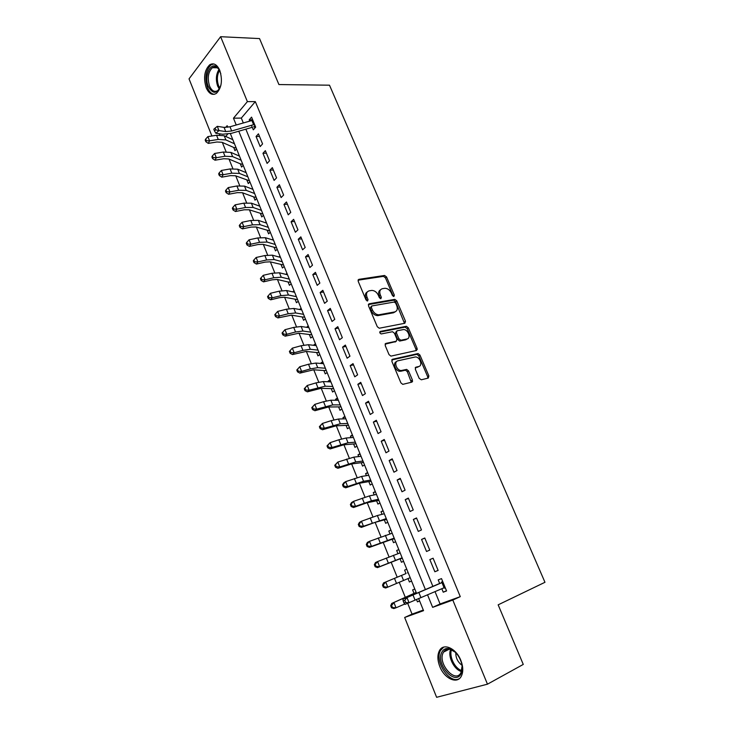 <?xml version="1.0" encoding="UTF-8"?>
<svg xmlns="http://www.w3.org/2000/svg" width="734" height="734" viewBox="0 0 734 734"><rect width="100%" height="100%" fill="white"/><g stroke="black" fill="none" stroke-linecap="round" stroke-linejoin="round"><path stroke-width="1.1" d="M393.883 296.499L394.341 295.141L386.57 276.975L384.57 275.47L358.908 279.333L358.183 281.296L366.018 299.922L367.55 300.986L368.046 299.582L367.028 297.169C365.881 293.719 366.633 291.6 369.285 290.811L371.899 290.416C374.661 290.581 376.817 292.196 378.349 295.279L379.359 297.674L380.863 298.72L381.341 297.334L380.331 294.949C379.175 291.536 379.9 289.444 382.487 288.673L385.029 288.288C387.745 288.444 389.864 290.049 391.387 293.105L392.396 295.463L393.883 296.499M393.314 296.417L385.451 277.856L383.451 276.351L358.036 280.186M367.037 300.931L365.899 298.041L367.028 297.169M380.322 298.646L379.194 295.811L380.331 294.949M439.794 666.509C437.354 660.059 437.271 654.7 439.547 650.443C443.639 642.69 456.209 648.324 460.833 660.371C463.273 666.766 463.402 672.096 461.218 676.372C457.025 684.538 444.253 678.436 439.794 666.509M206.217 87.796C203.226 77.813 204.401 70.134 209.74 64.757C213.677 62.583 217.016 64.454 219.769 70.363C222.76 80.318 221.631 87.997 216.392 93.383C212.365 95.677 208.97 93.814 206.217 87.796M419.178 378.34L421.325 379.79L428.28 378.065L428.885 375.946L419.94 355.036L418.086 353.549L392.543 359.256L391.864 361.385L400.892 382.845L402.746 384.359L411.756 382.175L412.398 380.01L408.535 370.899L406.682 369.404L401.223 370.523C396.479 370.606 393.488 361.523 398.002 360.789L415.389 356.944C419.995 356.797 423.087 365.743 418.692 366.523L415.958 367.165L415.325 369.285L419.178 378.34M211.906 135.992L189.033 78.868L220.622 36.7L259.542 38.581L278.92 84.557L329.493 85.19L544.967 582.291L498.157 604.834L523.269 664.417L487.468 684.18L436.62 697.3L404.663 617.477L423.546 610.651L418.628 598.504M220.622 36.7L247.386 101.631L233.467 118.192L236.229 124.991M435.014 591.576L440.079 603.972L460.273 596.65L255.322 101.631L247.386 101.631M460.273 596.65L452.805 600.063L487.468 684.18M404.865 323.263L405.498 321.253L396.782 300.848L394.828 299.353L369.193 303.775L368.486 305.784L377.285 326.713L379.249 328.236L404.865 323.263M408.287 327.777L417.123 348.43L416.499 350.494L390.919 356.118L389.02 354.605L385.194 345.512L385.873 343.411L396.287 341.227L396.947 339.163L394.433 333.227L392.507 331.722L381.24 333.942C379.707 333.218 379.414 332.383 380.359 331.419L406.388 326.291L408.287 327.777L407.122 328.593L415.93 349.219L417.123 348.43M416.472 599.449L417.444 601.852L419.591 600.898M414.793 589.044L412.609 589.897L414.022 593.402L391.754 603.412L416.261 592.659M408.031 578.585L409.398 581.961L411.554 581.053M404.608 570.116L406.764 569.226L404.608 570.116L406.003 573.566L383.57 582.897L406.012 573.557M397.956 553.656L396.672 550.491L398.837 549.647M402.351 558.308L400.048 558.794L401.425 562.244L403.572 561.326M389.965 533.912L388.809 531.04L390.974 530.232M394.461 538.82L392.139 539.251L393.516 542.692L395.635 541.729M382.047 514.332L381.01 511.754L383.185 510.983M386.634 519.498L384.304 519.874L385.68 523.305L387.763 522.296M374.202 494.918L373.267 492.624L375.45 491.89M376.524 500.661L377.9 504.074L379.964 503.029M366.413 475.669L365.596 473.65L367.78 472.953M371.175 481.33L368.826 481.596L370.193 485.009L372.221 483.917M358.697 456.576L357.99 454.832L360.183 454.181M363.541 462.484L361.183 462.704L362.55 466.108L364.55 464.971M351.036 437.647L350.439 436.179L352.641 435.556M355.972 443.795L353.604 443.96L354.962 447.355L356.935 446.171M343.448 418.875L342.962 417.664L345.163 417.086M348.466 425.261L346.081 425.371L347.439 428.757L349.393 427.537M335.915 400.25L335.539 399.314L337.741 398.773M338.613 406.93L339.98 410.306L341.906 409.049M328.447 381.79L328.171 381.111L330.383 380.597M333.64 388.635L331.236 388.644L332.585 392.011L334.484 390.717M321.042 363.477L320.868 363.046L323.088 362.578M326.318 370.551L323.896 370.505L325.245 373.863L327.116 372.533M313.702 345.319L315.84 344.696M319.051 352.604L316.62 352.522L317.969 355.871L319.813 354.485M306.628 327.336L308.665 326.96M309.39 334.667L310.748 338.007L312.565 336.594M300.123 309.601L301.536 309.363M304.693 317.152L302.243 316.969L303.582 320.299L305.381 318.85M293.591 292.049L294.472 291.912M295.132 299.408L296.472 302.729L298.252 301.243M290.563 282.26L288.095 281.984L289.425 285.297L291.178 283.774M281.094 264.699L282.434 268.002L284.159 266.451M274.158 247.551L275.498 250.854L277.195 249.257M267.277 230.54L268.607 233.825L270.286 232.201M260.451 213.658L261.781 216.943L263.442 215.282M256.203 197.409L253.698 196.914L255.01 200.189L256.643 198.492M246.963 180.298L248.285 183.564L249.89 181.839M242.826 164.379L240.312 163.81L241.614 167.068L243.202 165.306M251.441 125.275L253.313 129.826L255.671 127.138L251.56 117.137L249.221 119.853L249.734 121.101M262.579 143.91L258.432 133.836L256.056 136.496L260.185 146.552L262.579 143.91M269.543 160.819L265.359 150.663L262.946 153.287L267.112 163.416L269.543 160.819M276.553 177.867L272.342 167.627L269.901 170.205L274.094 180.417L276.553 177.867M283.627 195.051L279.379 184.729L276.901 187.253L281.131 197.556L283.627 195.051M290.756 212.374L286.471 201.969L283.966 204.447L288.233 214.823L290.756 212.374M297.949 229.843L293.628 219.347L291.086 221.778L295.38 232.238L297.949 229.843M305.197 247.45L300.839 236.862L298.261 239.247L302.591 249.799L305.197 247.45M312.5 265.203L308.106 254.533L305.5 256.854L309.867 267.497L312.5 265.203M319.868 283.095L315.437 272.342L312.794 274.617L317.198 285.342L319.868 283.095M327.291 301.142L322.832 290.297L320.143 292.517L324.584 303.335L327.291 301.142M334.787 319.336L330.282 308.399L327.557 310.574L332.034 321.474L334.787 319.336M342.338 337.686L337.796 326.658L335.034 328.768L339.548 339.759L342.338 337.686M349.953 356.192L345.375 345.072L342.576 347.127L347.127 358.21L349.953 356.192M417.307 349.448L416.086 349.714M357.632 374.845L353.017 363.633L350.173 365.633L354.77 376.808L357.632 374.845M365.376 393.663L360.724 382.35L357.843 384.295L362.477 395.562L365.376 393.663M373.184 412.636L368.486 401.232L365.569 403.113L370.239 414.481L373.184 412.636M381.065 431.776L376.331 420.27L373.367 422.087L378.074 433.555L381.065 431.776M389.002 451.071L384.231 439.473L381.23 441.226L385.983 452.786L389.002 451.071M397.021 470.54L392.204 458.842L389.158 460.53L393.947 472.191L397.021 470.54M405.095 490.174L400.241 478.366L397.158 479.999L401.984 491.762L405.095 490.174M413.251 509.974L408.352 498.074L405.223 499.634L410.095 511.497L413.251 509.974M421.472 529.948L416.527 517.947L413.361 519.443L418.27 531.407L421.472 529.948M429.766 550.105L424.784 537.994L421.564 539.426L426.527 551.491L429.766 550.105M438.134 570.428L433.106 558.216L429.84 559.574L434.849 571.749L438.134 570.428M255.322 101.631L241.321 118.082L243.312 122.954M245.853 129.166L432.858 586.319M441.813 588.705L443.244 592.191L446.575 590.943L441.501 578.612L438.198 579.906L439.703 583.567M222.319 142.405L226.072 151.736M229.017 159.076L232.862 168.618M235.77 175.866L239.697 185.629M242.587 192.794L246.596 202.777M249.45 209.86L253.551 220.062M256.368 227.063L260.561 237.486M263.341 244.404L267.626 255.056M270.369 261.882L274.745 272.773M277.461 279.507L281.929 290.627M284.608 297.279L289.168 308.638M291.811 315.189L296.472 326.786M299.068 333.245L303.839 345.09M306.399 351.458L311.262 363.55M313.776 369.817L318.749 382.166M321.226 388.323L326.3 400.929M328.731 406.994L333.906 419.857M336.3 425.812L341.585 438.95M343.934 444.795L349.329 458.199M351.641 463.943L357.137 477.614M359.403 483.247L365.018 497.202M367.229 502.717L372.955 516.947M375.129 522.351L380.974 536.875M383.102 542.16L389.057 556.968M391.13 562.134L397.204 577.236M399.259 582.337L405.361 597.513M407.709 603.357L412.049 614.129L423.298 610.055M227.659 134.157L225.714 136.441M236.22 148.057L233.696 147.451L234.99 150.69L236.559 148.91M245.45 172.371L245.872 171.903M252.074 189.023L252.588 188.482M258.753 205.804L259.35 205.19M265.469 222.732L266.176 222.035M272.222 239.798L273.048 239.009M279.012 257.001L279.975 256.12M285.838 274.36L286.957 273.36M292.701 291.857L293.995 290.747M299.591 309.509L301.096 308.271M306.509 327.318L308.243 325.933M313.629 345.136L315.455 343.741M320.868 363.046L322.721 361.688M328.171 381.111L330.052 379.781M335.539 399.314L337.438 398.03M342.962 417.664L344.888 416.426M350.439 436.179L352.403 434.968M357.99 454.832L359.972 453.676M365.596 473.65L367.615 472.531M373.267 492.624L375.313 491.541M381.01 511.754L383.075 510.717M388.809 531.04L390.901 530.049M396.672 550.491L398.801 549.546M409.398 581.961L411.572 581.089M417.444 601.852L419.646 601.027M412.049 614.129L404.663 617.477M227.797 127.276L227.155 125.688L225.659 127.477M220.264 133.891L219.338 135.001M416.481 593.21L230.366 133.625M427.509 594.751L432.647 607.357L452.805 600.063M238.77 131.212L425.362 589.475M241.321 118.082L233.467 118.192M440.079 603.972L432.647 607.357M249.221 119.853L252.652 119.798M256.056 136.496L259.487 136.405M262.946 153.287L266.378 153.14M269.901 170.205L273.323 170.013M276.901 187.253L280.324 187.023M283.966 204.447L287.379 204.162M291.086 221.778L294.49 221.448M298.261 239.247L301.665 238.862M305.5 256.854L308.895 256.432M312.794 274.617L316.18 274.14M320.143 292.517L323.529 291.985M327.557 310.574L330.933 309.987M379.882 331.759L380.359 331.419M335.034 328.768L338.402 328.135M342.576 347.127L345.934 346.43M350.173 365.633L353.531 364.881M357.843 384.295L361.192 383.487M365.569 403.113L368.908 402.25M373.367 422.087L376.698 421.178M381.23 441.226L384.552 440.253M389.158 460.53L392.47 459.502M397.158 479.999L400.461 478.907M405.223 499.634L408.517 498.487M413.361 519.443L416.646 518.222M421.564 539.426L424.839 538.141M434.849 571.749L438.106 570.364M429.84 559.574L433.115 558.235M443.244 592.191L446.492 590.742M380.551 289.783C378.597 290.893 378.148 292.903 379.194 295.811M367.284 291.948C365.321 293.095 364.862 295.123 365.899 298.041M404.471 323.336L395.635 301.702L393.681 300.206L368.349 304.582M395.654 303.087L394.167 302.05L371.817 305.959L371.331 307.372L372.404 309.932C373.9 312.978 376.019 314.602 378.744 314.803L394.644 311.941C397.195 311.106 397.892 308.986 396.727 305.592L395.654 303.087M371.294 306.362L370.193 308.234L371.331 307.372M395.305 311.748L393.488 312.785L377.606 315.657C374.872 315.446 372.762 313.831 371.266 310.785L370.193 308.234M416.05 350.595L415.93 349.219M385.075 344.154L395.764 341.594M379.753 332.144L405.003 327.125L406.168 326.309M406.893 339.007C411.389 338.319 408.132 329.3 403.489 329.557L397.057 330.786L396.406 332.832L398.911 338.75L400.819 340.255L406.893 339.007L405.719 339.814L407.205 338.924M396.397 331.254L395.241 333.649L396.406 332.832M405.719 339.814L399.645 341.062L397.745 339.567L395.241 333.649M407.122 328.593L405.003 327.125M418.866 366.477L415.224 367.835M396.534 361.66C392.36 362.77 395.47 371.395 400.03 371.303L402.076 370.441M411.279 382.295L407.342 371.679L405.489 370.184L400.883 371.221M427.766 378.193L427.674 376.707L418.756 355.816L416.903 354.339L391.763 359.954M233.696 147.451L222.053 142.295L216.961 141.992L208.3 143.387L205.859 141.726L206.355 140.708L205.685 139.029L205.19 140.056L205.859 141.726M205.685 139.029L207.878 136.625L216.567 135.267L224.209 135.753L232.825 139.689M207.878 136.625L209.557 140.827L218.246 139.442L225.879 139.91L234.485 143.781M235.403 147.773L235.88 147.231M206.355 140.708L209.557 140.827L208.3 143.387M255.386 127.468L254.23 127.065M254.551 124.413L231.687 130.982L225.76 131.588L218.998 130.588L215.869 133.258L222.641 134.239L231.522 133.313L252.276 127.303M252.835 120.248L229.99 126.78L224.053 127.377L217.282 126.349L218.998 130.588L215.723 129.845L215.044 128.147L213.796 129.221L214.475 130.918L215.723 129.845M253.652 126.927L254.964 125.422M214.475 130.918L215.869 133.258M217.282 126.349L215.044 128.147M220.98 84.951C217.282 94.099 213.08 94.668 208.364 86.658C203.263 75.281 211.97 59.28 218.457 68.611L220.796 73.629M219.438 70.161L218.934 69.418C216.869 66.849 214.695 66.28 212.401 67.684C208.135 71.987 207.19 78.134 209.575 86.117C211.787 90.924 214.502 92.42 217.732 90.594L219.732 88.346M213.796 63.941L211.025 64.886C205.722 70.225 204.547 77.841 207.511 87.75C209.245 91.823 211.511 94.016 214.319 94.328M441.914 652.021C443.565 649.067 446.088 647.975 449.492 648.746C455.08 650.7 459.089 655.453 461.53 663.013C462.64 667.371 462.457 670.995 460.98 673.876C454.786 686.272 435.152 663.398 441.914 652.021M455.273 652.223L450.373 649.425C447.391 648.737 445.116 649.618 443.556 652.086L443.345 652.453C437.125 662.894 455.062 683.996 460.915 672.812L462.117 666.022M443.731 647.113L440.519 650.434C434.106 661.022 449.52 684.538 459.3 678.666M455.777 652.728C455.75 657.985 457.832 662.178 462.016 665.307M240.312 163.81L228.751 158.966L223.677 158.746L215.007 160.214L212.566 158.59L213.08 157.581L212.401 155.892L211.897 156.892L212.566 158.59M212.401 155.892L214.603 153.479L223.301 152.039L230.926 152.415L239.477 156.113M214.603 153.479L216.301 157.709L224.989 156.25L232.614 156.599L241.147 160.241M242.009 164.104L242.495 163.563M213.08 157.581L216.301 157.709L215.007 160.214M249.487 180.83L235.513 175.765L230.448 175.628L221.778 177.169L219.338 175.573L219.861 174.6L219.182 172.894L218.659 173.875L219.338 175.573M219.182 172.894L221.393 170.462L230.091 168.939L237.697 169.196L246.184 172.664M221.393 170.462L223.09 174.729L231.797 173.187L239.394 173.417L247.863 176.821M248.67 180.555L249.165 180.032M219.861 174.6L223.09 174.729L221.778 177.169M253.698 196.914L242.321 192.703L237.266 192.647L228.595 194.271L226.164 192.703L226.696 191.748L226.008 190.033L225.476 190.987L226.164 192.703M226.008 190.033L228.228 187.592L236.935 185.986L244.523 186.124L252.936 189.354M228.228 187.592L229.944 191.895L238.651 190.271L246.229 190.372L254.634 193.537M255.386 197.143L255.882 196.62M226.696 191.748L229.944 191.895L228.595 194.271M262.965 214.108L249.193 209.777L244.147 209.796L235.467 211.511L233.036 209.97L233.586 209.043L232.898 207.3L232.348 208.236L233.036 209.97M232.898 207.3L235.119 204.85L243.826 203.162L251.395 203.18L259.744 206.162M235.119 204.85L236.853 209.19L245.56 207.483L253.129 207.465L261.46 210.392M262.148 213.851L262.653 213.346M233.586 209.043L236.853 209.19L235.467 211.511M269.782 230.944L256.111 226.98L251.083 227.09L242.394 228.889L239.972 227.375L240.541 226.467L239.844 224.723L239.275 225.632L239.972 227.375M239.844 224.723L242.073 222.255L250.78 220.484L258.331 220.365L266.607 223.118M242.073 222.255L243.816 226.623L252.533 224.833L260.075 224.687L268.332 227.375M268.965 230.696L269.479 230.201M240.541 226.467L243.816 226.623L242.394 228.889M276.654 247.918L263.084 244.33L258.074 244.523L249.386 246.404L246.963 244.927L247.542 244.046L246.835 242.275L246.266 243.165L246.963 244.927M246.835 242.275L249.074 239.798L257.79 237.944L265.323 237.697L273.525 240.192M249.074 239.798L250.835 244.202L259.552 242.33L267.075 242.055L275.268 244.486M275.837 247.67L276.36 247.184M247.542 244.046L250.835 244.202L249.386 246.404M283.581 265.02L270.121 261.818L265.121 262.102L256.423 264.066L254.01 262.616L254.606 261.763L253.891 259.983L253.303 260.836L254.01 262.616M253.891 259.983L256.138 257.487L264.864 255.542L272.369 255.175L280.498 257.414M256.138 257.487L257.909 261.928L266.635 259.964L274.14 259.561L282.251 261.744M282.764 264.781L283.287 264.304M254.606 261.763L257.909 261.928L256.423 264.066M288.095 281.984L277.213 279.452L272.222 279.819L263.524 281.865L261.12 280.452L261.726 279.626L261.01 277.828L260.405 278.663L261.12 280.452M261.01 277.828L263.258 275.314L271.984 273.287L279.471 272.791L287.526 274.773M263.258 275.314L265.047 279.801L273.773 277.746L281.26 277.213L289.297 279.131M289.747 282.03L290.279 281.562M261.726 279.626L265.047 279.801L263.524 281.865M297.6 299.637L284.361 297.224L279.388 297.683L270.681 299.821L268.286 298.435L268.901 297.637L268.185 295.83L267.561 296.628L268.286 298.435M268.185 295.83L270.442 293.297L279.168 291.178L286.636 290.545L294.609 292.27M270.442 293.297L272.241 297.811L280.975 295.674L288.434 295.004L296.398 296.664M296.784 299.417L297.325 298.958M268.901 297.637L272.241 297.811L270.681 299.821M302.243 316.969L291.563 315.143L277.902 317.923L275.507 316.574L276.14 315.794L275.415 313.969L274.782 314.748L275.507 316.574M275.415 313.969L277.681 311.427L286.416 309.225L293.857 308.445L301.757 309.904M277.681 311.427L279.498 315.987L288.233 313.757L295.664 312.95L303.555 314.336M303.876 316.941L304.427 316.492M276.14 315.794L279.498 315.987L277.902 317.923M311.84 334.805L298.83 333.218L285.177 336.172L282.792 334.851L283.434 334.108L282.709 332.263L282.058 333.016L282.792 334.851M282.709 332.263L284.976 329.704L293.719 327.41L301.133 326.502L308.959 327.685M284.976 329.704L286.81 334.3L295.554 331.979L302.958 331.034L310.766 332.153M311.032 334.603L311.583 334.172M283.434 334.108L286.81 334.3L285.177 336.172M316.62 352.522L306.161 351.43L292.517 354.577L290.132 353.293L290.802 352.568L290.058 350.714L289.398 351.439L290.132 353.293M289.398 351.439L292.343 348.145L301.078 345.751L308.473 344.705L316.216 345.613M290.058 350.714L292.343 348.145L294.187 352.77L302.931 350.357L310.317 349.274L318.042 350.118M318.235 352.412L318.795 351.99M290.802 352.568L294.187 352.77L292.517 354.577M323.896 370.505L313.546 369.798L299.922 373.129L297.536 371.881L298.215 371.193L297.472 369.321L296.793 370.019L297.536 371.881M296.793 370.019L299.766 366.734L308.509 364.248L315.877 363.055L323.538 363.688M297.472 369.321L299.766 366.734L301.628 371.404L310.372 368.89L317.73 367.661L325.373 368.229M325.501 370.358L326.07 369.954M298.215 371.193L301.628 371.404L299.922 373.129M331.236 388.644L320.987 388.323L307.381 391.846L305.014 390.635L305.702 389.965L304.949 388.084L304.261 388.754L305.014 390.635M304.261 388.754L307.252 385.478L315.996 382.891L323.336 381.552L330.915 381.9M304.949 388.084L307.252 385.478L309.133 390.185L325.208 386.203L332.768 386.479M332.832 388.46L333.401 388.057M305.702 389.965L309.133 390.185L307.381 391.846M341.026 406.875L328.502 406.994L314.914 410.719L312.537 409.535L313.253 408.902L312.491 407.003L311.785 407.636L312.537 409.535M412.279 381.854L411.379 381.827M311.785 407.636L314.794 404.379L323.547 401.7L330.86 400.213L338.346 400.278M312.491 407.003L314.794 404.379L316.693 409.132L332.75 404.902L340.218 404.893M340.209 406.7L340.796 406.315M313.253 408.902L316.693 409.132L314.914 410.719M346.081 425.371L336.071 425.83L322.501 429.748L320.134 428.61L320.859 428.005L320.097 426.087L319.373 426.693L320.134 428.61M319.373 426.693L322.409 423.445L331.162 420.665L338.447 419.031L345.852 418.793M320.097 426.087L322.409 423.445L324.327 428.234L340.356 423.757L347.733 423.454M347.659 425.096L348.255 424.72M320.859 428.005L324.327 428.234L322.501 429.748M353.604 443.96L343.714 444.813L330.153 448.942L327.795 447.841L328.538 447.263L327.768 445.327L327.025 445.905L327.795 447.841M327.025 445.905L330.089 442.675L338.842 439.794L346.099 438.005L353.412 437.473M327.768 445.327L330.089 442.675L332.016 447.501L348.026 442.776L355.311 442.162M355.164 443.639L355.77 443.281M328.538 447.263L332.016 447.501L330.153 448.942M361.183 462.704L351.412 463.971L337.869 468.292L335.521 467.228L336.282 466.686L335.502 464.732L334.75 465.283L335.521 467.228M334.75 465.283L337.833 462.062L353.816 457.144L361.036 456.3M335.502 464.732L337.833 462.062L339.778 466.934L355.761 461.952L362.954 461.035M362.734 462.347L363.348 461.998M336.282 466.686L339.778 466.934L337.869 468.292M368.826 481.596L359.183 483.284L345.659 487.816L343.319 486.798L344.09 486.284L343.31 484.312L342.53 484.825L343.319 486.798M342.53 484.825L343.705 482.926L345.641 481.623L361.605 476.439L368.734 475.293M343.31 484.312L345.641 481.623L347.604 486.541L363.559 481.284L370.661 480.064M370.367 481.201L370.982 480.862M344.09 486.284L347.604 486.541L345.659 487.816M378.872 500.34L367.018 502.762L353.513 507.515L351.173 506.524L351.971 506.047L351.182 504.056L350.384 504.542L351.173 506.524M350.384 504.542L351.54 502.57L353.522 501.35L369.45 495.9L376.487 494.441M351.182 504.056L353.522 501.35L355.504 506.313L371.422 500.79L378.432 499.258M378.065 500.212L378.689 499.891M351.971 506.047L355.504 506.313L353.513 507.515M384.304 519.874L374.918 522.415L361.431 527.37L359.109 526.425L359.917 525.975L359.119 523.975L358.311 524.434L359.109 526.425M358.311 524.434L359.449 522.388L361.467 521.25L377.368 515.534L384.304 513.754M359.119 523.975L361.467 521.25L363.468 526.25L386.267 518.608M385.827 519.378L386.46 519.076M359.917 525.975L363.468 526.25L361.431 527.37M392.139 539.251L369.422 547.408L367.101 546.5L367.927 546.087L367.128 544.068L366.303 544.49L367.101 546.5M366.303 544.49L367.413 542.38L369.486 541.325L392.195 533.233M367.128 544.068L369.486 541.325L371.496 546.371L394.176 538.123M393.653 538.71L394.296 538.417M367.927 546.087L371.496 546.371L369.422 547.408M400.048 558.794L377.478 567.621L375.175 566.758L376.019 566.373L375.202 564.336L374.358 564.721L375.175 566.758M374.358 564.721L375.459 562.547L377.57 561.574L400.149 552.867M375.202 564.336L377.57 561.574L379.606 566.666L402.14 557.803M401.544 558.207L402.195 557.932M376.019 566.373L379.606 566.666L377.478 567.621M410.306 577.961L409.645 577.887M407.508 572.942L408.012 572.3M383.35 584.787L382.497 585.136L383.313 587.182L384.176 586.842L383.35 584.787L385.726 582.007L387.781 587.145L410.187 577.658M384.176 586.842L387.781 587.145L385.616 588.007L383.313 587.182M382.497 585.136L383.57 582.897M416.178 592.466L415.517 592.723L416.022 592.072M391.58 605.412L390.699 605.724L391.525 607.798L392.406 607.486L391.58 605.412L393.956 602.614L396.03 607.798L404.764 604.027M415.517 592.723L414.04 593.393M392.406 607.486L396.03 607.798L393.809 608.578L391.525 607.798M390.699 605.724L391.754 603.412M441.492 582.401L442.51 581.071M445.428 588.145L443.786 587.989M445.088 587.328L405.049 604.394L404.021 603.082L405.636 602.449L404.792 600.348L403.177 600.981L404.021 603.082M442.969 582.19L406.975 597.568L409.086 602.816L405.636 602.449M404.792 600.348L406.975 597.568L402.948 599.164L439.657 583.457M442.951 582.135L441.097 582.851M402.948 599.164L403.177 600.981M393.195 295.995L394.341 295.141M366.917 300.454L368.046 299.582M380.203 298.197L381.341 297.334M358.1 279.984L358.908 279.333M383.332 276.36L384.46 275.479M385.451 277.856L386.57 276.975M368.431 304.353L369.193 303.775M393.516 300.224L394.663 299.371M395.635 301.702L396.782 300.848M404.342 322.079L405.498 321.253M371.266 310.785L372.404 309.932M378.239 315.592L379.386 314.748M393.488 312.785L394.644 311.941M385.203 343.879L385.873 343.411M395.112 342.044L396.287 341.227M397.745 339.567L398.911 338.75M399.892 341.035L401.067 340.227M415.389 367.532L415.958 367.165M417.49 367.294L418.692 366.523M405.168 370.211L406.37 369.431M407.342 371.679L408.535 370.899M411.196 380.781L412.398 380.01M391.91 359.678L392.543 359.256M416.628 354.366L417.82 353.577M418.756 355.816L419.94 355.036M427.674 376.707L428.885 375.946M216.567 135.267L218.246 139.442M224.209 135.753L225.879 139.91M231.687 130.982L229.99 126.78M225.76 131.588L224.053 127.377M253.588 124.661L251.872 120.486M219.328 89.08L217.714 86.199C215.603 79.878 216.025 74.299 218.971 69.473M219.521 70.317C216.98 75.024 216.695 80.245 218.659 85.988L219.805 88.199M461.512 671.518C454.126 669.848 447.529 656.425 450.603 649.489M451.493 649.792C448.905 656.471 454.915 668.683 461.796 670.601M223.301 152.039L224.989 156.25M230.926 152.415L232.614 156.599M230.091 168.939L231.797 173.187M237.697 169.196L239.394 173.417M236.935 185.986L238.651 190.271M244.523 186.124L246.229 190.372M243.826 203.162L245.56 207.483M251.395 203.18L253.129 207.465M250.78 220.484L252.533 224.833M258.331 220.365L260.075 224.687M257.79 237.944L259.552 242.33M265.323 237.697L267.075 242.055M264.864 255.542L266.635 259.964M272.369 255.175L274.14 259.561M271.984 273.287L273.773 277.746M279.471 272.791L281.26 277.213M279.168 291.178L280.975 295.674M286.636 290.545L288.434 295.004M286.416 309.225L288.233 313.757M293.857 308.445L295.664 312.95M293.719 327.41L295.554 331.979M301.133 326.502L302.958 331.034M301.078 345.751L302.931 350.357M308.473 344.705L310.317 349.274M308.509 364.248L310.372 368.89M315.877 363.055L317.73 367.661M315.996 382.891L317.877 387.58M323.336 381.552L325.208 386.203M412.435 381.616L411.893 380.331M323.547 401.7L325.446 406.425M330.86 400.213L332.75 404.902M331.162 420.665L333.071 425.436M338.447 419.031L340.356 423.757M338.842 439.794L340.769 444.602M346.099 438.005L348.026 442.776M346.586 459.08L348.531 463.934M353.816 457.144L355.761 461.952M354.394 478.54L356.357 483.431M361.605 476.439L363.559 481.284M362.275 498.166L364.257 503.093M369.45 495.9L371.422 500.79M370.22 517.956L372.221 522.929M377.368 515.534L379.359 520.461M378.239 537.921L380.258 542.94M385.35 535.334L387.359 540.307M386.323 558.06L388.359 563.125M393.406 555.299L395.433 560.317M394.479 578.374L396.534 583.484M401.526 575.447L403.572 580.511M402.709 598.871L403.003 599.605M420.894 597.54L418.793 592.366M415.059 600.082L412.958 594.889M444.079 587.75L441.969 582.612M383.451 276.351L384.57 275.47M393.681 300.206L394.828 299.353M377.606 315.657L378.744 314.803M399.645 341.062L400.819 340.255M405.223 327.107L406.388 326.291M400.03 371.303L401.223 370.523M405.489 370.184L406.682 369.404M416.903 354.339L418.086 353.549M218.934 69.418L218.457 68.611M217.319 67.812L212.401 67.684M450.373 649.425L449.492 648.746M449.272 649.214L443.556 652.086M412.132 380.175L412.572 381.203"/></g></svg>
